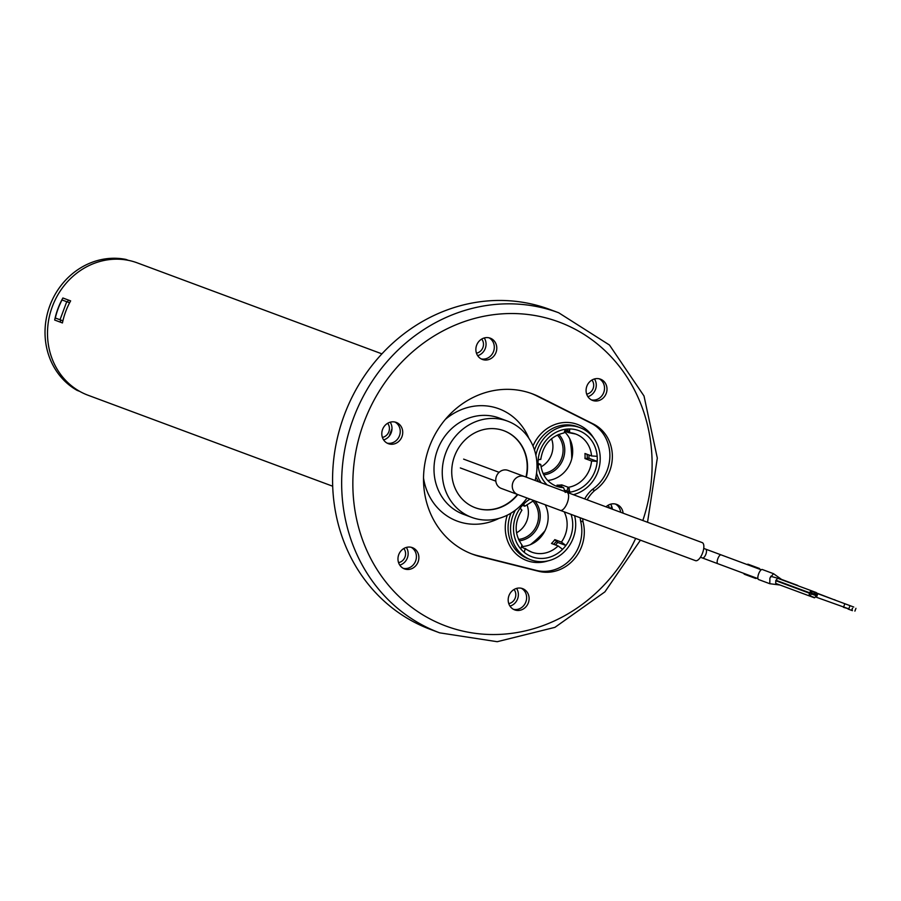 <?xml version="1.0" encoding="UTF-8"?>
<svg xmlns="http://www.w3.org/2000/svg" width="901" height="901" viewBox="0 0 901 901"><rect width="100%" height="100%" fill="white"/><g stroke="black" fill="none" stroke-linecap="round" stroke-linejoin="round"><path stroke-width="1.35" d="M585.064 456.548A102.275 93.22 -69.6 0 1 585.177 458.553M554.96 539.778A102.275 93.22 -69.6 0 1 553.574 541.219M541.062 466.819A21.613 19.698 110.4 0 0 551.513 438.719M516.532 532.806A21.613 19.698 110.4 0 0 526.984 504.706M525.643 548.743A27.818 25.352 110.4 0 0 531.77 552.155L521.994 547.245M522.445 505.348L524.832 506.238L523.65 504.076A32.098 29.249 -69.6 0 1 530.025 499.109M525.317 548.484L524.191 552.313A32.098 29.249 -69.6 0 1 520.801 548.991L521.927 545.161M561.728 486.923L561.728 484.862A27.818 25.352 -69.6 0 1 556.998 485.166L563.598 487.621A27.818 25.352 110.4 0 1 556.311 486.18C547.279 482.44 542.098 475.221 540.78 464.511L538.055 463.373M565.096 431.354L568.418 432.593L570.074 428.966A32.098 29.249 -69.6 0 1 597.172 456.311A32.098 29.249 -69.6 0 1 597.172 461.38L588.916 458.316A32.098 29.249 110.4 0 0 589.006 454.994M565.287 430.16L569.59 431.759M540.499 464.747A27.818 25.352 110.4 0 1 540.442 464.263L538.134 465.119A32.098 29.249 -69.6 0 1 538.145 460.051L540.454 459.183M573.351 494.683A35.308 32.177 110.4 0 0 600.043 462.292A35.308 32.177 110.4 0 0 579.962 427.626A35.308 32.177 110.4 0 0 535.87 455.185M536.557 473.126A35.308 32.177 110.4 0 0 541.141 482.699M579.962 427.626L577.485 426.702A35.308 32.177 110.4 0 0 534.698 449.486L534.259 449.34M535.115 480.458A51.357 46.807 110.4 0 0 507.522 421.116A51.357 46.807 110.4 0 0 445.758 452.933A51.357 46.807 110.4 0 0 471.73 517.388A51.357 46.807 110.4 0 0 527.006 497.994M471.73 517.388L463.474 514.313A51.357 46.807 110.4 0 1 437.503 449.869A51.357 46.807 110.4 0 1 499.278 418.053L507.522 421.116M526.285 477.181A41.086 37.437 110.4 0 0 503.952 430.746A41.086 37.437 110.4 0 0 454.532 456.199A41.086 37.437 110.4 0 0 475.311 507.759A41.086 37.437 110.4 0 0 517.805 494.57M481.168 358.891A11.341 10.339 110.4 0 0 493.534 351.491A11.341 10.339 110.4 0 0 489.006 337.807A11.341 10.339 -69.6 0 1 493.534 351.491A11.341 10.339 -69.6 0 1 481.168 358.891M484.254 337.965A11.341 10.339 -69.6 0 1 477.665 355.67M591.383 399.886A11.341 10.339 110.4 0 0 603.749 392.476A11.341 10.339 110.4 0 0 599.221 378.792A11.341 10.339 -69.6 0 1 603.749 392.476A11.341 10.339 -69.6 0 1 591.383 399.886M594.469 378.949A11.341 10.339 -69.6 0 1 587.88 396.654M620.631 512.264A11.341 10.339 110.4 0 0 615.383 504.019A11.341 10.339 -69.6 0 1 620.631 512.264M610.63 504.177A11.341 10.339 -69.6 0 1 612.376 509.2M513.48 609.335A11.341 10.339 110.4 0 0 525.857 601.936A11.341 10.339 110.4 0 0 521.33 588.252A11.341 10.339 -69.6 0 1 525.857 601.936A11.341 10.339 -69.6 0 1 513.48 609.335M516.566 588.409A11.341 10.339 -69.6 0 1 509.989 606.114M403.265 568.351A11.341 10.339 110.4 0 0 415.643 560.951A11.341 10.339 110.4 0 0 411.115 547.267A11.341 10.339 -69.6 0 1 415.643 560.951A11.341 10.339 -69.6 0 1 403.265 568.351M406.351 547.425A11.341 10.339 -69.6 0 1 399.774 565.118M387.115 443.123A11.341 10.339 110.4 0 0 399.481 435.724A11.341 10.339 110.4 0 0 394.953 422.04A11.341 10.339 -69.6 0 1 399.481 435.724A11.341 10.339 -69.6 0 1 387.115 443.123M390.189 422.197A11.341 10.339 -69.6 0 1 383.612 439.902M510.405 513.491L510.833 513.66A35.308 32.177 110.4 0 0 528.335 558.868L530.813 559.791A35.308 32.177 110.4 0 0 564.634 551.48A35.308 32.177 110.4 0 0 574.601 515.687M515.44 510.112A35.308 32.177 110.4 0 0 530.813 559.791M561.728 484.862L568.34 487.317L569.984 492.171A32.098 29.249 -69.6 0 0 597.172 461.38L591.552 461.019L584.952 458.564A27.818 25.352 -69.6 0 0 584.963 453.496L591.563 455.951L597.172 456.311M568.621 432.638L568.418 432.593A27.818 25.352 110.4 0 1 575.705 434.034L568.621 432.638M584.952 458.564L588.916 458.316M565.04 490.335L569.984 492.171A32.098 29.249 -69.6 0 1 567.326 492.442M565.242 492.475L563.598 487.621M540.78 459.454C543.066 444.903 550.804 436.061 564.015 432.93L565.332 429.259A32.098 29.249 -69.6 0 1 570.074 428.966M547.718 480.47A27.818 25.352 110.4 0 0 570.952 461.425A27.818 25.352 110.4 0 0 564.837 432.108M571.054 514.37A32.098 29.249 -69.6 0 1 565.896 545.477A32.098 29.249 -69.6 0 1 562.584 549.317L558.102 545.927L551.491 543.472A27.818 25.352 110.4 0 0 554.802 539.631L561.413 542.087L565.896 545.477L557.64 542.413L554.802 539.631M555.545 544.981A32.098 29.249 110.4 0 0 557.64 542.413M533.831 500.528L524.832 506.238A27.818 25.352 110.4 0 1 525.193 505.9M521.521 510.079L520.339 507.916A32.098 29.249 -69.6 0 1 523.65 504.076M522.287 546.513A27.818 25.352 110.4 0 0 545.195 504.751M797.971 585.751A2.523 1.036 -69.6 0 0 797.655 585.402L780.412 578.994M797.655 585.402L792.035 583.319M745.713 574.072A5.35 2.196 110.4 0 1 744.508 574.309A5.35 2.196 110.4 0 1 743.753 573.351M756.671 578.149A5.35 2.196 110.4 0 1 755.477 578.397L744.508 574.309M747.03 564.522A5.35 2.196 110.4 0 1 748.235 564.285A5.35 2.196 110.4 0 1 748.99 565.254M748.235 564.285L759.205 568.362A5.35 2.196 110.4 0 1 759.96 569.331M745.285 573.914A4.922 2.027 110.4 0 1 744.181 573.509M747.458 564.679A4.922 2.027 110.4 0 1 748.562 565.096M816.554 597.093L815.54 596.71M834.517 599.886L816.531 592.971M835.52 600.257L834.596 599.694M560.242 510.349L695.493 560.647A9.629 3.964 110.4 0 0 702.566 553.011A9.629 3.964 110.4 0 0 702.206 542.605L566.954 492.306A9.629 3.964 110.4 0 1 567.315 502.713A9.629 3.964 110.4 0 1 560.242 510.349L501.283 488.421A9.629 8.773 110.4 0 1 496.417 476.347A9.629 8.773 110.4 0 1 507.995 470.378L524.506 476.516A9.629 8.773 110.4 0 0 512.917 482.485A9.629 8.773 110.4 0 0 517.793 494.559M782.181 579.872L773.531 573.689L769.893 578.048L769.803 583.724L780.029 585.019M773.486 573.678L762.28 569.511A5.35 1.892 110.4 0 0 758.642 573.858A5.35 1.892 110.4 0 0 758.552 579.534L769.747 583.702M816.329 594.863A2.523 0.89 -69.6 0 1 816.205 595.223L816.036 595.662A2.568 0.912 -69.6 0 1 814.29 597.757L775.727 583.42L775.772 580.695L777.653 578.194L770.67 576.302M809.503 595.978A2.568 0.912 -69.6 0 1 809.548 593.252L809.706 592.813A2.523 0.89 -69.6 0 1 811.429 590.752L816.25 592.543A2.523 0.89 -69.6 0 1 816.576 593.218M811.429 590.752L777.417 578.194M814.391 597.476L809.199 595.538M809.605 595.696A2.264 0.8 -69.6 0 1 809.639 593.286L775.772 580.695M816.385 593.14A2.23 0.788 -69.6 0 0 816.137 592.824L810.923 590.887M816.227 594.818A2.23 0.788 -69.6 0 1 816.103 595.189L811.497 593.568A2.016 0.71 -69.6 0 1 810.134 595.201L809.301 594.897M810.742 593.196L775.941 580.255M809.639 593.286L810.731 593.241L809.853 592.453L815.63 594.604L814.189 594.063L814.324 592.374L817.815 593.68L817.049 593.387L816.486 594.919L815.63 594.604L816.193 593.072L814.752 592.543L814.2 594.074L814.324 592.374L811.564 591.349A2.016 0.71 -69.6 0 1 811.745 592.734M848.81 608.862L816.475 597.284L817.815 593.68L853.765 607.049L844.834 603.726L843.494 607.33L848.81 608.862L849.857 606.046M852.425 610.653L848.032 609.02L852.425 610.653M854.903 611.126L855.95 608.321M817.252 595.201L816.486 594.919L817.252 595.201M810.709 592.768L810.742 591.045L812.173 591.585L811.61 593.106L810.709 592.768M852.56 608.333L851.929 610.022M851.783 609.966L852.414 608.276M475.142 507.691A41.086 37.437 110.4 0 0 517.467 494.446M525.959 477.057A41.086 37.437 110.4 0 0 503.783 430.689M60.682 320.001A64.185 58.497 110.4 0 0 60.243 322.119L62.439 322.941A70.605 64.354 -69.6 0 1 65.694 311.588A70.605 64.354 -69.6 0 1 70.638 300.878L62.879 297.994A70.605 64.354 110.4 0 0 57.934 308.705A70.605 64.354 110.4 0 0 54.679 320.046L62.439 322.941M381.911 353.856L137.256 262.867A70.605 64.354 110.4 0 0 52.326 306.622A70.605 64.354 110.4 0 0 88.028 395.235L332.694 486.225M70.638 300.878L68.453 300.067A64.185 58.497 110.4 0 0 67.395 301.948M69.614 302.781L62.023 299.954A70.605 64.354 -69.6 0 0 55.31 318.008L62.901 320.824M66.73 301.711L60.018 319.754M128.415 260.355A70.605 64.354 110.4 0 0 52.326 306.622A70.605 64.354 110.4 0 0 79.693 391.361L77.216 390.437A70.605 64.354 110.4 0 1 49.848 305.698A70.605 64.354 110.4 0 1 125.937 259.432L128.415 260.355M647.537 522.276L657.313 458.091L644.012 396.001L609.481 345.038L558.699 312.771L549.621 309.392A170.739 155.614 110.4 0 0 344.25 415.181A170.739 155.614 110.4 0 0 430.588 629.461L439.665 632.84L497.194 641.703L554.926 627.355L604.909 591.867L640.42 540.172M531.072 393.365A85.584 78.004 -69.6 0 1 536.985 396.012L590.988 423.143A38.518 35.105 -69.6 0 1 609.876 454.757A38.518 35.105 -69.6 0 1 592.261 489.536L594.739 490.448A38.518 35.105 110.4 0 0 612.353 455.669A38.518 35.105 110.4 0 0 593.466 424.067L539.462 396.924A85.584 78.004 110.4 0 0 532.311 393.816A85.584 78.004 110.4 0 0 429.372 446.84A85.584 78.004 110.4 0 0 472.653 554.25A85.584 78.004 110.4 0 0 480.098 556.57L538.708 571.302A38.518 35.105 110.4 0 0 573.655 559.724A38.518 35.105 110.4 0 0 583.048 521.882A32.526 29.643 -69.6 0 1 582.733 518.717M580.267 517.793A32.526 29.643 110.4 0 0 580.571 520.958A38.518 35.105 -69.6 0 1 571.178 558.8A38.518 35.105 -69.6 0 1 536.23 570.389L477.62 555.647A85.584 78.004 -69.6 0 1 471.414 553.777M592.588 400.427A11.341 10.339 110.4 0 0 606.227 393.399A11.341 10.339 110.4 0 0 600.494 379.175A11.341 10.339 110.4 0 0 586.855 386.191A11.341 10.339 110.4 0 0 592.588 400.427M482.373 359.443A11.341 10.339 110.4 0 0 496.012 352.415A11.341 10.339 110.4 0 0 490.279 338.179A11.341 10.339 110.4 0 0 476.64 345.207A11.341 10.339 110.4 0 0 482.373 359.443M388.32 443.675A11.341 10.339 110.4 0 0 401.959 436.647A11.341 10.339 110.4 0 0 396.226 422.411A11.341 10.339 110.4 0 0 382.576 429.439A11.341 10.339 110.4 0 0 388.32 443.675M404.47 568.891A11.341 10.339 110.4 0 0 418.109 561.875A11.341 10.339 110.4 0 0 412.376 547.639A11.341 10.339 110.4 0 0 398.738 554.667A11.341 10.339 110.4 0 0 404.47 568.891M514.685 609.887A11.341 10.339 110.4 0 0 528.335 602.859A11.341 10.339 110.4 0 0 522.591 588.623A11.341 10.339 110.4 0 0 508.952 595.651A11.341 10.339 110.4 0 0 514.685 609.887M623.109 513.187A11.341 10.339 110.4 0 0 616.656 504.391A11.341 10.339 110.4 0 0 606.024 506.835M580.571 520.958L583.048 521.882M592.261 489.536A32.526 29.643 110.4 0 0 584.681 498.895M587.159 499.818A32.526 29.643 -69.6 0 1 594.739 490.448M553.619 544.26A103.773 94.582 110.4 0 0 556.536 541.321M587.362 458.418A103.773 94.582 110.4 0 0 587.08 454.284M476.449 353.169A8.559 7.805 110.4 0 0 482.902 347.538A8.559 7.805 110.4 0 0 481.697 339.058M586.664 394.154A8.559 7.805 110.4 0 0 593.117 388.534A8.559 7.805 110.4 0 0 591.912 380.053M609.538 508.141A8.559 7.805 110.4 0 0 608.074 505.27M508.772 603.614A8.559 7.805 110.4 0 0 515.226 597.982A8.559 7.805 110.4 0 0 514.02 589.502M398.557 562.629A8.559 7.805 110.4 0 0 405.011 556.998A8.559 7.805 110.4 0 0 403.806 548.518M382.396 437.402A8.559 7.805 110.4 0 0 388.849 431.77A8.559 7.805 110.4 0 0 387.644 423.301M568.508 491.631A102.275 93.22 110.4 0 0 569.376 488.657M569.714 431.444A102.275 93.22 110.4 0 0 569.004 428.955M567.315 429.034A100.991 92.048 -69.6 0 1 567.934 431.14M569.77 438.832A100.991 92.048 -69.6 0 1 571.73 458.879M568.013 487.193A100.991 92.048 -69.6 0 1 566.92 491.034M545.004 530.745A100.991 92.048 -69.6 0 1 530.419 544.643M557.336 435.014A22.424 20.441 -69.6 0 1 561.571 458.451A22.424 20.441 -69.6 0 1 543.044 473.43M532.795 500.99A22.424 20.441 -69.6 0 1 537.041 524.438A22.424 20.441 -69.6 0 1 518.503 539.417M519.19 540.837A23.708 21.613 110.4 0 0 538.483 525.351A23.708 21.613 110.4 0 0 534.687 500.855M543.731 474.861A23.708 21.613 110.4 0 0 563.148 459.037A23.708 21.613 110.4 0 0 558.789 434.383M562.584 549.317A32.098 29.249 -69.6 0 1 531.928 556.784A32.098 29.249 -69.6 0 1 524.191 552.313M547.177 484.941A32.098 29.249 -69.6 0 1 538.134 465.119M535.926 477.034A35.308 32.177 110.4 0 0 538.674 481.787M548.123 560.827A37.448 34.125 -69.6 0 1 526.77 560.568A37.448 34.125 -69.6 0 1 507.263 515.181M499.019 518.368A59.905 54.601 -69.6 0 1 457.19 521.105A59.905 54.601 -69.6 0 1 423.526 478.071M445.353 419.393A59.905 54.601 -69.6 0 1 498.963 408.806A59.905 54.601 -69.6 0 1 528.831 438.213M532.998 446.006A37.448 34.125 -69.6 0 1 562.28 422.704A37.448 34.125 -69.6 0 1 593.748 438.156M591.563 455.951A27.818 25.352 110.4 0 0 575.705 434.034M568.34 487.317A27.818 25.352 110.4 0 0 591.552 461.019M538.145 460.051A32.098 29.249 -69.6 0 1 565.332 429.259M561.413 542.087A27.818 25.352 110.4 0 0 564.184 511.813M531.77 552.155A27.818 25.352 110.4 0 0 558.102 545.927M520.801 548.991A32.098 29.249 -69.6 0 1 520.339 507.916M717.77 563.688A4.708 1.667 110.4 0 1 717.849 558.688A4.708 1.667 110.4 0 1 721.048 554.858L705.708 549.148A4.708 1.937 110.4 0 1 705.877 554.239A4.708 1.937 110.4 0 1 702.42 557.978L757.932 578.622M777.36 578.115L777.957 578.307M816.036 595.662L811.351 593.928M558.699 312.771A170.739 155.614 110.4 0 0 353.327 418.56A170.739 155.614 110.4 0 0 439.665 632.84M642.818 520.519A162.191 147.82 110.4 0 0 559.014 322.017A162.191 147.82 110.4 0 0 363.936 422.513A162.191 147.82 110.4 0 0 445.95 626.049A162.191 147.82 110.4 0 0 635.667 538.404M477.62 555.647L480.098 556.57M590.988 423.143L593.466 424.067M536.985 396.012L539.462 396.924M536.23 570.389L538.708 571.302M391.991 428.786A110.71 100.901 110.4 0 0 389.277 436.095M553.642 544.272A110.71 100.901 110.4 0 0 554.239 543.663M587.148 455.14A110.71 100.901 110.4 0 0 587.103 454.295M611.61 506.047A144.982 132.132 -69.6 0 1 610.777 508.603M521.949 510.101C514.167 522.603 514.246 534.361 522.197 545.353M524.506 476.516L566.954 492.306M702.42 557.978L700.449 557.246M721.048 554.858L761.21 569.792M705.708 549.148L703.737 548.416M460.332 467.946L495.82 481.145M463.621 459.127L499.109 472.315"/></g></svg>
